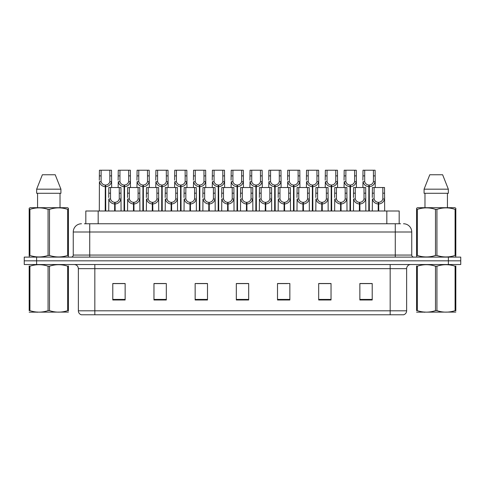 <?xml version="1.0" encoding="UTF-8"?>
<svg xmlns="http://www.w3.org/2000/svg" width="485" height="485" viewBox="0 0 485 485"><rect width="100%" height="100%" fill="white"/><g stroke="black" fill="none" stroke-linecap="round" stroke-linejoin="round"><path stroke-width="0.73" d="M85.821 223.761L85.821 210.999L399.179 210.999L399.179 223.761M406.642 310.818C406.527 312.789 405.539 314.11 403.678 314.771L390.17 314.771L390.17 310.818L406.642 310.818L406.642 268.648A4.116 4.116 0 0 1 410.759 264.531M390.17 314.771L81.322 314.771A4.116 4.116 0 0 1 78.358 310.818L78.358 268.648C78.115 266.15 76.745 264.774 74.241 264.531M36.605 257.117L460.75 257.117L460.75 260.827L24.25 260.827L24.25 264.531L36.605 264.531L36.605 260.827L24.25 260.827L24.25 257.117L36.605 257.117L36.605 260.827L460.75 260.827L460.75 264.531L36.605 264.531M372.213 299.985L372.213 283.513L359.858 283.513L359.858 299.985L372.213 299.985M331.037 299.985L331.037 283.513L318.681 283.513L318.681 299.985L331.037 299.985M289.854 299.985L289.854 283.513L277.505 283.513L277.505 299.985L289.854 299.985M125.142 299.985L125.142 283.513L112.787 283.513L112.787 299.985L125.142 299.985M166.319 299.985L166.319 283.513L153.963 283.513L153.963 299.985L166.319 299.985M207.495 299.985L207.495 283.513L195.146 283.513L195.146 299.985L207.495 299.985M248.678 299.985L248.678 283.513L236.322 283.513L236.322 299.985L248.678 299.985M382.501 314.771L102.499 314.771M328.315 283.598L325.083 283.598M318.906 283.598L331.037 283.598M359.858 283.598L372.147 283.598M365.969 283.598L362.738 283.598M205.943 283.598L202.706 283.598M196.528 283.598L207.495 283.598M153.963 283.598L165.052 283.598M158.874 283.598L155.637 283.513M121.22 283.598L117.982 283.513M277.505 283.598L287.429 283.598M281.251 283.598L278.014 283.598M243.597 283.598L240.36 283.598M248.678 283.598L236.322 283.598M125.142 283.598L112.787 283.598M84.602 223.761L400.586 223.761M84.414 223.761L89.725 223.761L89.725 232L73.253 232L73.253 255.061A2.061 2.061 0 0 1 71.192 257.117M81.492 223.761A8.233 8.233 0 0 0 73.253 232M403.508 223.761A8.233 8.233 0 0 1 411.747 232L411.747 255.061C411.856 256.298 412.541 256.983 413.808 257.117M114.624 210.999L114.696 202.354C112.581 202.13 111.192 201.014 110.519 198.995L110.538 187.525L120.947 187.525L121.068 210.999M114.624 203.997C111.556 203.651 109.622 201.984 108.828 198.995L108.719 210.999M108.719 197.522L108.84 187.525L110.538 187.525M115.09 210.999L115.09 202.354C117.206 202.13 118.601 201.014 119.268 198.995L119.249 187.525M115.09 202.354L115.163 210.999M114.696 202.354L114.696 210.999M121.068 197.522L120.959 198.995C120.165 201.984 118.231 203.651 115.163 203.997M105.209 210.999L105.281 185.058C103.166 184.84 101.777 183.718 101.104 181.699L101.123 170.229L111.532 170.229L111.659 187.525M105.209 186.701C102.141 186.355 100.207 184.688 99.413 181.699L99.304 210.999M99.304 180.226L99.431 170.229L101.123 170.229M105.675 210.999L105.675 185.058C107.791 184.84 109.186 183.718 109.859 181.699L109.834 170.229M105.675 185.058L105.748 210.999M105.281 185.058L105.281 210.999M111.659 180.226L111.544 181.699C110.75 184.688 108.822 186.355 105.748 186.701M68.403 312.085L29.179 312.152M68.403 310.903L68.403 310.636C68.403 312.631 68.403 312.631 68.403 310.636L67.676 310.636L67.676 266.192C61.65 264.204 55.599 264.204 49.519 266.192L48.063 266.192C42.037 264.204 35.987 264.204 29.912 266.192L29.179 266.192C29.179 264.204 29.179 264.204 29.179 266.192L29.179 265.925M49.519 266.192L49.519 310.636C55.551 312.631 61.601 312.631 67.676 310.636M49.519 310.636L48.063 310.636L48.063 266.192M68.403 265.925L68.403 266.192C68.403 264.204 68.403 264.204 68.403 266.192L67.676 266.192M68.403 266.192L68.403 310.636M29.912 266.192L29.912 310.636L29.179 310.636L29.179 266.192M29.912 310.636C35.938 312.631 41.989 312.631 48.063 310.636M29.179 310.636C29.179 312.631 29.179 312.631 29.179 310.636M68.149 257.117L68.403 255.456L67.676 255.456L67.676 209.368C61.65 207.374 55.599 207.374 49.519 209.368L48.063 209.368C42.037 207.374 35.987 207.374 29.912 209.368L29.179 209.368L29.179 208.235L30.137 207.701L29.179 208.235L29.179 255.971M49.519 209.368L49.519 255.456C55.551 257.45 61.601 257.45 67.676 255.456M49.519 255.456L48.063 255.456L48.063 209.368M29.912 209.368L29.912 255.456C35.938 257.45 41.989 257.45 48.063 255.456M29.912 255.456L29.179 255.456L29.439 257.117M68.403 213.879L68.403 208.235L67.451 207.701L68.403 208.235L68.403 209.368L67.676 209.368M67.451 207.701L30.137 207.701M55.223 174.758L60.922 189.174L55.223 174.758L42.365 174.758L36.66 189.174L36.66 193.291L60.922 193.291L60.922 189.174L36.66 189.174L42.365 174.758M37.563 193.291L37.563 207.701M60.025 207.701L60.025 193.291L60.025 207.701M68.403 209.368L68.403 255.971M455.821 312.085L416.597 312.152M455.821 310.903L455.821 310.636C455.821 312.631 455.821 312.631 455.821 310.636L455.088 310.636L455.088 266.192C449.061 264.204 443.011 264.204 436.936 266.192L435.481 266.192C429.449 264.204 423.399 264.204 417.324 266.192L416.597 266.192C416.597 264.204 416.597 264.204 416.597 266.192L416.597 265.925M436.936 266.192L436.936 310.636C442.963 312.631 449.013 312.631 455.088 310.636M436.936 310.636L435.481 310.636L435.481 266.192M455.821 265.925L455.821 266.192C455.821 264.204 455.821 264.204 455.821 266.192L455.088 266.192M455.821 266.192L455.821 310.636M417.324 266.192L417.324 310.636L416.597 310.636L416.597 266.192M417.324 310.636C423.35 312.631 429.401 312.631 435.481 310.636M416.597 310.636C416.597 312.631 416.597 312.631 416.597 310.636M455.56 257.117L455.821 255.456L455.088 255.456L455.088 209.368C449.061 207.374 443.011 207.374 436.936 209.368L435.481 209.368C429.449 207.374 423.399 207.374 417.324 209.368L416.597 209.368L416.597 208.235L417.549 207.701L416.597 208.235L416.597 255.971M436.936 209.368L436.936 255.456C442.963 257.45 449.013 257.45 455.088 255.456M436.936 255.456L435.481 255.456L435.481 209.368M417.324 209.368L417.324 255.456C423.35 257.45 429.401 257.45 435.481 255.456M417.324 255.456L416.597 255.456L416.851 257.117M455.821 213.879L455.821 208.235L454.863 207.701L455.821 208.235L455.821 209.368L455.088 209.368M454.863 207.701L417.549 207.701M442.635 174.758L448.34 189.174L442.635 174.758L429.777 174.758L424.078 189.174L424.078 193.291L448.34 193.291L448.34 189.174L424.078 189.174L429.777 174.758M424.975 193.291L424.975 207.701M447.437 207.701L447.437 193.291M455.821 209.368L455.821 255.971M133.454 210.999L133.52 202.354C131.411 202.13 130.016 201.014 129.343 198.995L129.362 187.525L139.771 187.525L139.898 210.999M133.454 203.997C130.38 203.651 128.452 201.984 127.658 198.995L127.543 210.999M127.543 197.522L127.67 187.525L129.362 187.525M133.921 210.999L133.921 202.354C136.03 202.13 137.425 201.014 138.098 198.995L138.079 187.525M133.921 202.354L133.987 210.999M133.52 202.354L133.52 210.999M139.898 197.522L139.783 198.995C138.989 201.984 137.061 203.651 133.987 203.997M152.278 210.999L152.351 202.354C150.235 202.13 148.846 201.014 148.174 198.995L148.192 187.525L158.601 187.525L158.722 210.999M152.278 203.997C149.21 203.651 147.276 201.984 146.482 198.995L146.373 210.999M146.373 197.522L146.494 187.525L148.192 187.525M152.745 210.999L152.745 202.354C154.86 202.13 156.255 201.014 156.922 198.995L156.904 187.525M152.745 202.354L152.817 210.999M152.351 202.354L152.351 210.999M158.722 197.522L158.613 198.995C157.819 201.984 155.885 203.651 152.817 203.997M171.108 210.999L171.175 202.354C169.065 202.13 167.671 201.014 166.998 198.995L167.022 187.525L177.425 187.525L177.552 210.999M171.108 203.997C168.034 203.651 166.106 201.984 165.312 198.995L165.197 210.999M165.197 197.522L165.324 187.525L167.022 187.525M171.575 210.999L171.575 202.354C173.685 202.13 175.079 201.014 175.752 198.995L175.734 187.525M171.575 202.354L171.648 210.999M171.175 202.354L171.175 210.999M177.552 197.522L177.437 198.995C176.649 201.984 174.715 203.651 171.648 203.997M189.932 210.999L190.005 202.354C187.889 202.13 186.501 201.014 185.828 198.995L185.846 187.525L196.255 187.525L196.376 210.999M189.932 203.997C186.864 203.651 184.93 201.984 184.136 198.995L184.027 210.999M184.027 197.522L184.154 187.525L185.846 187.525M190.399 210.999L190.399 202.354C192.515 202.13 193.909 201.014 194.576 198.995L194.558 187.525M190.399 202.354L190.472 210.999M190.005 202.354L190.005 210.999M196.376 197.522L196.267 198.995C195.473 201.984 193.539 203.651 190.472 203.997M124.039 210.999L124.111 185.058C121.996 184.84 120.601 183.718 119.934 181.699L119.953 170.229L130.356 170.229L130.483 187.525M124.039 186.701C120.971 186.355 119.037 184.688 118.243 181.699L118.128 187.525M118.128 180.226L118.255 170.229L119.953 170.229M124.506 210.999L124.506 185.058C126.621 184.84 128.01 183.718 128.683 181.699L128.664 170.229M124.506 185.058L124.578 210.999M124.111 185.058L124.111 210.999M130.483 180.226L130.374 181.699C129.58 184.688 127.646 186.355 124.578 186.701M142.863 210.999L142.936 185.058C140.826 184.84 139.431 183.718 138.758 181.699L138.777 170.229L149.186 170.229L149.313 187.525M142.863 186.701C139.795 186.355 137.861 184.688 137.067 181.699L136.958 187.525M136.958 180.226L137.085 170.229L138.777 170.229M143.33 210.999L143.33 185.058C145.445 184.84 146.84 183.718 147.513 181.699L147.488 170.229M143.33 185.058L143.402 210.999M142.936 185.058L142.936 210.999M149.313 180.226L149.198 181.699C148.404 184.688 146.476 186.355 143.402 186.701M161.693 210.999L161.766 185.058C159.65 184.84 158.256 183.718 157.589 181.699L157.607 170.229L168.01 170.229L168.137 187.525M161.693 186.701C158.625 186.355 156.691 184.688 155.897 181.699L155.782 187.525M155.782 180.226L155.909 170.229L157.607 170.229M162.16 210.999L162.16 185.058C164.276 184.84 165.664 183.718 166.337 181.699L166.319 170.229M162.16 185.058L162.233 210.999M161.766 185.058L161.766 210.999M168.137 180.226L168.028 181.699C167.234 184.688 165.3 186.355 162.233 186.701M180.517 210.999L180.59 185.058C178.48 184.84 177.086 183.718 176.413 181.699L176.431 170.229L186.84 170.229L186.967 187.525M180.517 186.701C177.449 186.355 175.515 184.688 174.721 181.699L174.612 187.525M174.612 180.226L174.739 170.229L176.431 170.229M180.984 210.999L180.984 185.058C183.1 184.84 184.494 183.718 185.167 181.699L185.143 170.229M180.984 185.058L181.057 210.999M180.59 185.058L180.59 210.999M186.967 180.226L186.852 181.699C186.058 184.688 184.13 186.355 181.057 186.701M208.762 210.999L208.835 202.354C206.719 202.13 205.325 201.014 204.652 198.995L204.676 187.525L215.079 187.525L215.207 210.999M208.762 203.997C205.688 203.651 203.761 201.984 202.966 198.995L202.851 210.999M202.851 197.522L202.979 187.525L204.676 187.525M209.229 210.999L209.229 202.354C211.339 202.13 212.733 201.014 213.406 198.995L213.388 187.525M209.229 202.354L209.302 210.999M208.835 202.354L208.835 210.999M215.207 197.522L215.091 198.995C214.303 201.984 212.369 203.651 209.302 203.997M227.586 210.999L227.659 202.354C225.543 202.13 224.155 201.014 223.482 198.995L223.5 187.525L233.909 187.525L234.031 210.999M227.586 203.997C224.519 203.651 222.585 201.984 221.79 198.995L221.681 210.999M221.681 197.522L221.809 187.525L223.5 187.525M228.053 210.999L228.053 202.354C230.169 202.13 231.563 201.014 232.23 198.995L232.212 187.525M228.053 202.354L228.126 210.999M227.659 202.354L227.659 210.999M234.031 197.522L233.922 198.995C233.127 201.984 231.193 203.651 228.126 203.997M246.416 210.999L246.489 202.354C244.373 202.13 242.979 201.014 242.306 198.995L242.33 187.525L252.733 187.525L252.861 210.999M246.416 203.997C243.343 203.651 241.415 201.984 240.621 198.995L240.505 210.999M240.505 197.522L240.633 187.525L242.33 187.525M246.883 210.999L246.883 202.354C248.993 202.13 250.387 201.014 251.06 198.995L251.042 187.525M246.883 202.354L246.956 210.999M246.489 202.354L246.489 210.999M252.861 197.522L252.752 198.995C251.957 201.984 250.024 203.651 246.956 203.997M265.24 210.999L265.313 202.354C263.197 202.13 261.809 201.014 261.136 198.995L261.154 187.525L271.564 187.525L271.685 210.999M265.24 203.997C262.173 203.651 260.239 201.984 259.445 198.995L259.336 210.999M259.336 197.522L259.463 187.525L261.154 187.525M265.707 210.999L265.707 202.354C267.823 202.13 269.217 201.014 269.884 198.995L269.866 187.525M265.707 202.354L265.78 210.999M265.313 202.354L265.313 210.999M271.685 197.522L271.576 198.995C270.782 201.984 268.848 203.651 265.78 203.997M199.347 210.999L199.42 185.058C197.304 184.84 195.91 183.718 195.243 181.699L195.261 170.229L205.664 170.229L205.792 187.525M199.347 186.701C196.279 186.355 194.346 184.688 193.551 181.699L193.436 187.525M193.436 180.226L193.563 170.229L195.261 170.229M199.814 210.999L199.814 185.058C201.93 184.84 203.318 183.718 203.991 181.699L203.973 170.229M199.814 185.058L199.887 210.999M199.42 185.058L199.42 210.999M205.792 180.226L205.682 181.699C204.888 184.688 202.954 186.355 199.887 186.701M218.171 210.999L218.244 185.058C216.134 184.84 214.74 183.718 214.067 181.699L214.085 170.229L224.494 170.229L224.622 187.525M218.171 186.701C215.104 186.355 213.17 184.688 212.375 181.699L212.266 187.525M212.266 180.226L212.394 170.229L214.085 170.229M218.638 210.999L218.638 185.058C220.754 184.84 222.148 183.718 222.821 181.699L222.797 170.229M218.638 185.058L218.711 210.999M218.244 185.058L218.244 210.999M224.622 180.226L224.506 181.699C223.712 184.688 221.784 186.355 218.711 186.701M237.001 210.999L237.074 185.058C234.958 184.84 233.564 183.718 232.897 181.699L232.915 170.229L243.318 170.229L243.446 187.525M237.001 186.701C233.934 186.355 232 184.688 231.206 181.699L231.09 187.525M231.09 180.226L231.218 170.229L232.915 170.229M237.468 210.999L237.468 185.058C239.584 184.84 240.972 183.718 241.645 181.699L241.627 170.229M237.468 185.058L237.541 210.999M237.074 185.058L237.074 210.999M243.446 180.226L243.337 181.699C242.542 184.688 240.608 186.355 237.541 186.701M255.825 210.999L255.898 185.058C253.788 184.84 252.394 183.718 251.721 181.699L251.739 170.229L262.149 170.229L262.276 187.525M255.825 186.701C252.758 186.355 250.824 184.688 250.03 181.699L249.92 187.525M249.92 180.226L250.048 170.229L251.739 170.229M256.292 210.999L256.292 185.058C258.408 184.84 259.802 183.718 260.475 181.699L260.451 170.229M256.292 185.058L256.365 210.999M255.898 185.058L255.898 210.999M262.276 180.226L262.161 181.699C261.366 184.688 259.439 186.355 256.365 186.701M284.071 210.999L284.143 202.354C282.027 202.13 280.633 201.014 279.96 198.995L279.984 187.525L290.388 187.525L290.515 210.999M284.071 203.997C280.997 203.651 279.069 201.984 278.275 198.995L278.16 210.999M278.16 197.522L278.287 187.525L279.984 187.525M284.537 210.999L284.537 202.354C286.647 202.13 288.041 201.014 288.714 198.995L288.696 187.525M284.537 202.354L284.61 210.999M284.143 202.354L284.143 210.999M290.515 197.522L290.406 198.995C289.612 201.984 287.678 203.651 284.61 203.997M302.895 210.999L302.967 202.354C300.852 202.13 299.463 201.014 298.79 198.995L298.808 187.525L309.218 187.525L309.345 210.999M302.895 203.997C299.827 203.651 297.893 201.984 297.099 198.995L296.99 210.999M296.99 197.522L297.117 187.525L298.808 187.525M303.361 210.999L303.361 202.354C305.477 202.13 306.872 201.014 307.538 198.995L307.52 187.525M303.361 202.354L303.434 210.999M302.967 202.354L302.967 210.999M309.345 197.522L309.23 198.995C308.436 201.984 306.502 203.651 303.434 203.997M321.725 210.999L321.797 202.354C319.682 202.13 318.287 201.014 317.614 198.995L317.639 187.525L328.042 187.525L328.169 210.999M321.725 203.997C318.651 203.651 316.723 201.984 315.929 198.995L315.814 210.999M315.814 197.522L315.941 187.525L317.639 187.525M322.192 210.999L322.192 202.354C324.301 202.13 325.696 201.014 326.369 198.995L326.35 187.525M322.192 202.354L322.264 210.999M321.797 202.354L321.797 210.999M328.169 197.522L328.06 198.995C327.266 201.984 325.332 203.651 322.264 203.997M340.549 210.999L340.622 202.354C338.506 202.13 337.117 201.014 336.445 198.995L336.463 187.525L346.872 187.525L346.999 210.999M340.549 203.997C337.481 203.651 335.547 201.984 334.753 198.995L334.644 210.999M334.644 197.522L334.771 187.525L336.463 187.525M341.016 210.999L341.016 202.354C343.131 202.13 344.526 201.014 345.193 198.995L345.174 187.525M341.016 202.354L341.088 210.999M340.622 202.354L340.622 210.999M346.999 197.522L346.884 198.995C346.09 201.984 344.156 203.651 341.088 203.997M359.379 210.999L359.452 202.354C357.336 202.13 355.941 201.014 355.269 198.995L355.293 187.525L365.696 187.525L365.823 210.999M359.379 203.997C356.305 203.651 354.377 201.984 353.583 198.995L353.468 210.999M353.468 197.522L353.595 187.525L355.293 187.525M359.846 210.999L359.846 202.354C361.955 202.13 363.35 201.014 364.023 198.995L364.005 187.525M359.846 202.354L359.918 210.999M359.452 202.354L359.452 210.999M365.823 197.522L365.714 198.995C364.92 201.984 362.986 203.651 359.918 203.997M378.203 210.999L378.276 202.354C376.16 202.13 374.772 201.014 374.099 198.995L374.117 187.525L384.526 187.525L384.654 210.999M378.203 203.997C375.135 203.651 373.201 201.984 372.407 198.995L372.298 210.999M372.298 197.522L372.425 187.525L374.117 187.525M378.67 210.999L378.67 202.354C380.786 202.13 382.18 201.014 382.847 198.995L382.829 187.525M378.67 202.354L378.743 210.999M378.276 202.354L378.276 210.999M384.654 197.522L384.538 198.995C383.744 201.984 381.81 203.651 378.743 203.997M274.656 210.999L274.728 185.058C272.612 184.84 271.218 183.718 270.551 181.699L270.569 170.229L280.973 170.229L281.1 187.525M274.656 186.701C271.588 186.355 269.654 184.688 268.86 181.699L268.751 187.525M268.751 180.226L268.872 170.229L270.569 170.229M275.122 210.999L275.122 185.058C277.238 184.84 278.626 183.718 279.299 181.699L279.281 170.229M275.122 185.058L275.195 210.999M274.728 185.058L274.728 210.999M281.1 180.226L280.991 181.699C280.197 184.688 278.263 186.355 275.195 186.701M293.48 210.999L293.552 185.058C291.443 184.84 290.048 183.718 289.375 181.699L289.393 170.229L299.803 170.229L299.93 187.525M293.48 186.701C290.412 186.355 288.478 184.688 287.684 181.699L287.575 187.525M287.575 180.226L287.702 170.229L289.393 170.229M293.946 210.999L293.946 185.058C296.062 184.84 297.457 183.718 298.129 181.699L298.105 170.229M293.946 185.058L294.019 210.999M293.552 185.058L293.552 210.999M299.93 180.226L299.815 181.699C299.021 184.688 297.093 186.355 294.019 186.701M312.31 210.999L312.382 185.058C310.267 184.84 308.872 183.718 308.205 181.699L308.224 170.229L318.627 170.229L318.754 187.525M312.31 186.701C309.242 186.355 307.308 184.688 306.514 181.699L306.405 187.525M306.405 180.226L306.526 170.229L308.224 170.229M312.776 210.999L312.776 185.058C314.892 184.84 316.281 183.718 316.954 181.699L316.935 170.229M312.776 185.058L312.849 210.999M312.382 185.058L312.382 210.999M318.754 180.226L318.645 181.699C317.851 184.688 315.917 186.355 312.849 186.701M331.134 210.999L331.207 185.058C329.097 184.84 327.702 183.718 327.029 181.699L327.048 170.229L337.457 170.229L337.584 187.525M331.134 186.701C328.066 186.355 326.132 184.688 325.344 181.699L325.229 187.525M325.229 180.226L325.356 170.229L327.048 170.229M331.601 210.999L331.601 185.058C333.716 184.84 335.111 183.718 335.784 181.699L335.759 170.229M331.601 185.058L331.673 210.999M331.207 185.058L331.207 210.999M337.584 180.226L337.469 181.699C336.675 184.688 334.747 186.355 331.673 186.701M349.964 210.999L350.037 185.058C347.921 184.84 346.526 183.718 345.86 181.699L345.878 170.229L356.281 170.229L356.408 187.525M349.964 186.701C346.896 186.355 344.962 184.688 344.168 181.699L344.059 187.525M344.059 180.226L344.18 170.229L345.878 170.229M350.431 210.999L350.431 185.058C352.546 184.84 353.935 183.718 354.608 181.699L354.59 170.229M350.431 185.058L350.503 210.999M350.037 185.058L350.037 210.999M356.408 180.226L356.299 181.699C355.505 184.688 353.571 186.355 350.503 186.701M368.788 210.999L368.861 185.058C366.751 184.84 365.357 183.718 364.684 181.699L364.702 170.229L375.111 170.229L375.238 187.525M368.788 186.701C365.72 186.355 363.786 184.688 362.998 181.699L362.883 187.525M362.883 180.226L363.01 170.229L364.702 170.229M369.261 210.999L369.261 185.058C371.371 184.84 372.765 183.718 373.438 181.699L373.414 170.229M369.261 185.058L369.327 210.999M368.861 185.058L368.861 210.999M375.238 180.226L375.123 181.699C374.329 184.688 372.401 186.355 369.327 186.701M98.176 223.761L98.176 210.999M386.824 223.761L386.824 210.999M390.17 264.531L390.17 268.648L78.358 268.648M406.642 268.648L390.17 268.648L390.17 310.818L94.83 310.818L94.83 314.771M78.358 310.818L94.83 310.818L94.83 264.531M448.395 264.531L448.395 257.117M248.678 299.415L236.322 299.415M207.495 299.415L195.146 299.415M166.319 299.415L153.963 299.415M125.142 299.415L112.787 299.415M289.854 299.415L277.505 299.415M331.037 299.415L318.681 299.415M372.213 299.415L359.858 299.415M89.725 257.117L89.725 255.061L411.747 255.061M73.253 255.061L89.725 255.061L89.725 232L395.275 232L395.275 257.117M411.747 232L395.275 232L395.275 223.761M110.538 193.175L108.84 193.175M110.519 198.995L108.828 198.995M120.959 198.995L119.268 198.995M120.947 193.175L119.249 193.175M101.123 175.879L99.431 175.879M101.104 181.699L99.413 181.699M111.544 181.699L109.859 181.699M111.532 175.879L109.834 175.879M129.362 193.175L127.67 193.175M129.343 198.995L127.658 198.995M139.783 198.995L138.098 198.995M139.771 193.175L138.079 193.175M148.192 193.175L146.494 193.175M148.174 198.995L146.482 198.995M158.613 198.995L156.922 198.995M158.601 193.175L156.904 193.175M167.022 193.175L165.324 193.175M166.998 198.995L165.312 198.995M177.437 198.995L175.752 198.995M177.425 193.175L175.734 193.175M185.846 193.175L184.154 193.175M185.828 198.995L184.136 198.995M196.267 198.995L194.576 198.995M196.255 193.175L194.558 193.175M119.953 175.879L118.255 175.879M119.934 181.699L118.243 181.699M130.374 181.699L128.683 181.699M130.356 175.879L128.664 175.879M138.777 175.879L137.085 175.879M138.758 181.699L137.067 181.699M149.198 181.699L147.513 181.699M149.186 175.879L147.488 175.879M157.607 175.879L155.909 175.879M157.589 181.699L155.897 181.699M168.028 181.699L166.337 181.699M168.01 175.879L166.319 175.879M176.431 175.879L174.739 175.879M176.413 181.699L174.721 181.699M186.852 181.699L185.167 181.699M186.84 175.879L185.143 175.879M204.676 193.175L202.979 193.175M204.652 198.995L202.966 198.995M215.091 198.995L213.406 198.995M215.079 193.175L213.388 193.175M223.5 193.175L221.809 193.175M223.482 198.995L221.79 198.995M233.922 198.995L232.23 198.995M233.909 193.175L232.212 193.175M242.33 193.175L240.633 193.175M242.306 198.995L240.621 198.995M252.752 198.995L251.06 198.995M252.733 193.175L251.042 193.175M261.154 193.175L259.463 193.175M261.136 198.995L259.445 198.995M271.576 198.995L269.884 198.995M271.564 193.175L269.866 193.175M195.261 175.879L193.563 175.879M195.243 181.699L193.551 181.699M205.682 181.699L203.991 181.699M205.664 175.879L203.973 175.879M214.085 175.879L212.394 175.879M214.067 181.699L212.375 181.699M224.506 181.699L222.821 181.699M224.494 175.879L222.797 175.879M232.915 175.879L231.218 175.879M232.897 181.699L231.206 181.699M243.337 181.699L241.645 181.699M243.318 175.879L241.627 175.879M251.739 175.879L250.048 175.879M251.721 181.699L250.03 181.699M262.161 181.699L260.475 181.699M262.149 175.879L260.451 175.879M279.984 193.175L278.287 193.175M279.96 198.995L278.275 198.995M290.406 198.995L288.714 198.995M290.388 193.175L288.696 193.175M298.808 193.175L297.117 193.175M298.79 198.995L297.099 198.995M309.23 198.995L307.538 198.995M309.218 193.175L307.52 193.175M317.639 193.175L315.941 193.175M317.614 198.995L315.929 198.995M328.06 198.995L326.369 198.995M328.042 193.175L326.35 193.175M336.463 193.175L334.771 193.175M336.445 198.995L334.753 198.995M346.884 198.995L345.193 198.995M346.872 193.175L345.174 193.175M355.293 193.175L353.595 193.175M355.269 198.995L353.583 198.995M365.714 198.995L364.023 198.995M365.696 193.175L364.005 193.175M374.117 193.175L372.425 193.175M374.099 198.995L372.407 198.995M384.538 198.995L382.847 198.995M384.526 193.175L382.829 193.175M270.569 175.879L268.872 175.879M270.551 181.699L268.86 181.699M280.991 181.699L279.299 181.699M280.973 175.879L279.281 175.879M289.393 175.879L287.702 175.879M289.375 181.699L287.684 181.699M299.815 181.699L298.129 181.699M299.803 175.879L298.105 175.879M308.224 175.879L306.526 175.879M308.205 181.699L306.514 181.699M318.645 181.699L316.954 181.699M318.627 175.879L316.935 175.879M327.048 175.879L325.356 175.879M327.029 181.699L325.344 181.699M337.469 181.699L335.784 181.699M337.457 175.879L335.759 175.879M345.878 175.879L344.18 175.879M345.86 181.699L344.168 181.699M356.299 181.699L354.608 181.699M356.281 175.879L354.59 175.879M364.702 175.879L363.01 175.879M364.684 181.699L362.998 181.699M375.123 181.699L373.438 181.699M375.111 175.879L373.414 175.879M37.642 312.031L37.181 312.298M425.054 312.031L424.593 312.298"/></g></svg>

